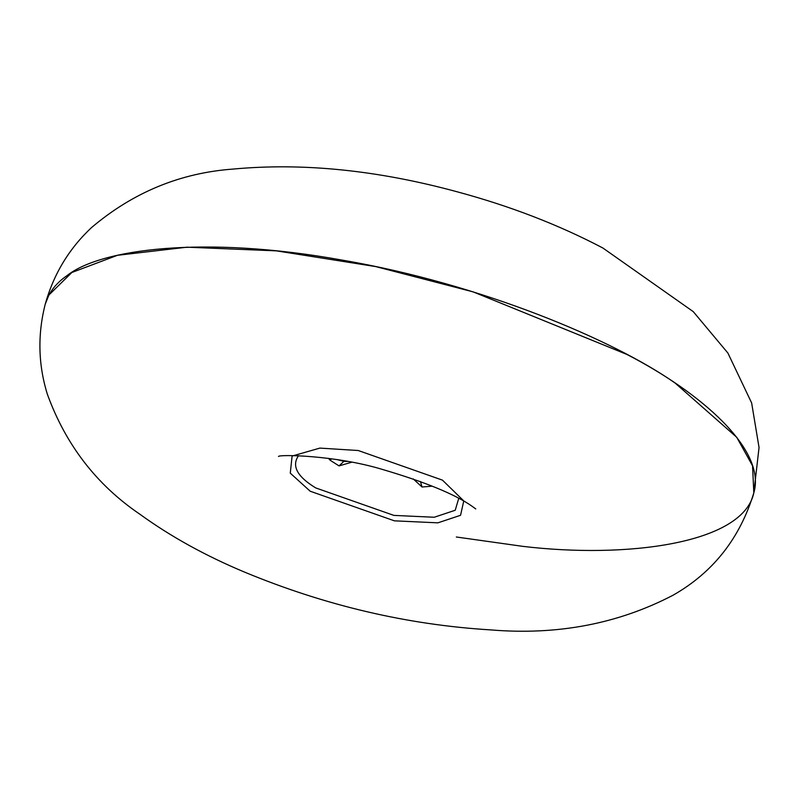 <?xml version="1.0" encoding="UTF-8"?>
<svg xmlns="http://www.w3.org/2000/svg" width="799" height="799" viewBox="0 0 799 799"><rect width="100%" height="100%" fill="white"/><g stroke="black" fill="none" stroke-linecap="round" stroke-linejoin="round"><path stroke-width="1.2" d="M351.69 462.231L339.066 465.897L330.217 460.294L331.485 458.776M339.066 465.897L343.91 461.333L337.188 459.645M347.575 461.452L343.91 461.333M330.217 460.294L328.469 458.356M431.959 486.182L422.042 487.01L413.223 478.911M422.042 487.01L420.434 481.497M675.185 383.111C614.111 340.184 481.407 284.035 342.661 260.194C203.316 234.906 99.585 249.298 66.976 275.675C55.87 283.216 48.609 292.764 45.183 304.319C37.493 334.791 38.222 364.763 47.361 394.227C65.748 444.863 96.639 484.903 140.045 514.346C170.696 536.548 205.573 555.814 244.664 572.154C325.223 605.562 407.29 624.818 490.846 629.912C557.442 635.405 618.176 623.839 673.058 595.215C712.998 572.503 739.914 538.386 753.817 492.873L752.548 465.807L736.738 437.293L675.185 383.111M45.213 304.209L48.909 295.011L71.86 272.489L117.433 255.3L186.996 247.191L276.344 250.856L375.74 266.596L473.138 291.875L626.925 354.446C700.683 392.449 766.641 449.767 753.817 492.873C742.96 544.129 625.487 558.701 522.656 546.336L456.339 536.998M458.746 498.356L455.23 510.251L434.217 517.253L393.877 515.395L315.745 487.929C297.168 476.643 291.425 465.907 298.506 455.72M310.192 491.225L290.277 473.148L292.104 456.059L319.85 448.099L358.242 450.516L442.466 480.139L463.77 500.923L460.554 515.295L437.892 522.836L394.416 520.838L310.192 491.225M278.491 456.449C279.42 454.361 335.041 455.23 381.572 469.183C424.639 481.827 454.701 494.112 471.77 506.037L475.755 508.933M753.817 492.873L759.05 447.52L751.639 402.946L727.889 353.038L693.252 311.63L602.925 248.04C558.731 224.819 510.171 206.082 457.258 191.82C377.518 170.147 302.751 162.567 232.968 169.088C180.264 172.934 133.203 192.349 91.785 227.355C69.193 248.379 53.663 274.037 45.183 304.319"/></g></svg>
